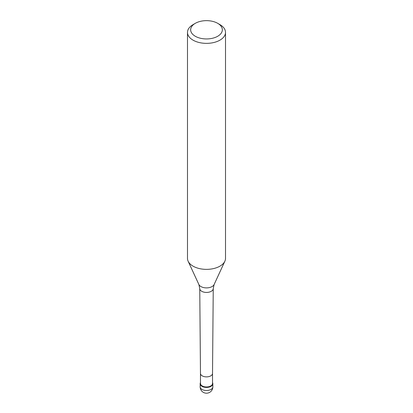 <?xml version="1.0" encoding="UTF-8"?>
<svg xmlns="http://www.w3.org/2000/svg" width="413" height="413" viewBox="0 0 413 413"><rect width="100%" height="100%" fill="white"/><g stroke="black" fill="none" stroke-linecap="round" stroke-linejoin="round"><path stroke-width="0.62" d="M210.981 386.346A6.34 3.66 180 0 1 204.074 387.136A6.34 3.66 180 0 1 200.16 383.754A6.34 3.66 180 0 1 200.481 382.614A6.34 3.66 0 0 0 203.181 386.873A6.34 3.66 0 0 0 210.981 386.346A6.34 3.66 0 0 0 212.519 382.614A6.34 3.66 180 0 1 212.84 383.754A6.34 3.66 180 0 1 210.981 386.346M200.481 383.496A6.019 3.474 0 0 0 204.198 386.707A6.019 3.474 0 0 0 210.759 385.954A6.019 3.474 0 0 0 212.519 383.496L212.519 373.414A6.019 3.474 180 0 1 212.519 373.424A6.019 3.474 180 0 1 210.759 375.866A6.019 3.474 180 0 1 204.208 376.62A6.019 3.474 180 0 1 200.481 373.424A6.019 3.474 180 0 1 200.481 373.409L200.481 383.496M187.487 32.384L187.487 258.393A19.013 10.975 0 0 0 188.127 261.217A19.013 10.975 0 0 0 201.565 268.992A19.013 10.975 0 0 0 219.943 266.153A19.013 10.975 0 0 0 224.873 261.217A19.013 10.975 0 0 0 225.513 258.393L225.513 32.384A19.013 10.975 180 0 1 219.943 40.149A19.013 10.975 180 0 1 199.226 42.529A19.013 10.975 180 0 1 187.487 32.384A19.013 10.975 180 0 1 193.057 24.625L195.297 23.329A15.844 9.148 180 0 1 217.703 23.329A15.844 9.148 180 0 1 217.703 36.267A15.844 9.148 180 0 1 195.297 36.267A15.844 9.148 180 0 1 195.297 23.329L193.057 24.625M217.703 23.329L219.943 24.625A19.013 10.975 180 0 1 225.513 32.384M200.16 383.754L200.16 386.862A6.34 3.66 0 0 0 204.074 390.244A6.34 3.66 0 0 0 210.981 389.449A6.34 3.66 0 0 0 212.84 386.862L212.84 383.754M211.27 291.294A6.747 3.893 180 0 1 203.934 292.141A6.747 3.893 180 0 1 199.753 288.558L198.875 284.511A7.893 4.558 0 0 0 204.45 287.737A7.893 4.558 0 0 0 212.081 286.56A7.893 4.558 0 0 0 214.125 284.511L213.247 288.558A6.747 3.893 180 0 1 211.27 291.294M200.16 386.862A6.34 6.34 0 0 0 209.67 392.35A6.34 6.34 0 0 0 212.84 386.862M200.481 373.424L199.753 288.558M212.519 373.424L213.247 288.558M198.875 284.511L188.127 261.217M214.125 284.511L224.873 261.217"/></g></svg>
